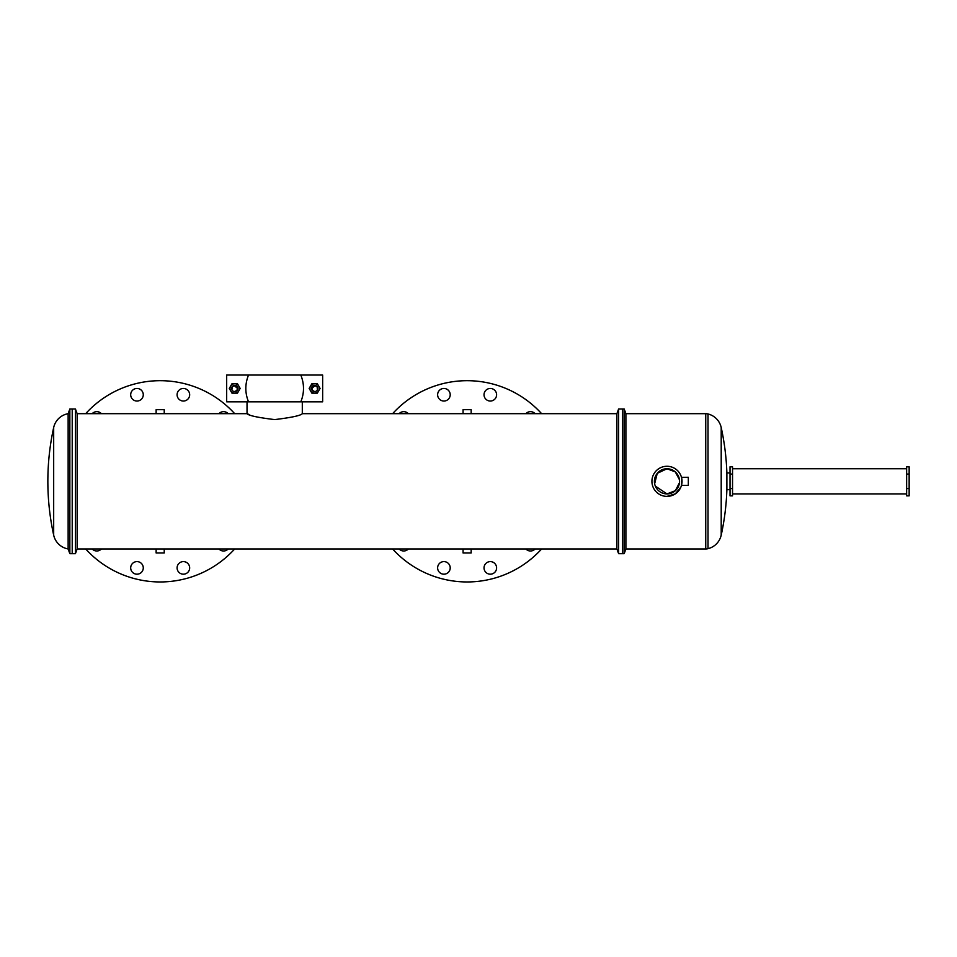 <?xml version="1.0" encoding="UTF-8"?>
<svg xmlns="http://www.w3.org/2000/svg" width="957" height="957" viewBox="0 0 957 957"><rect width="100%" height="100%" fill="white"/><g stroke="black" fill="none" stroke-linecap="round" stroke-linejoin="round"><path stroke-width="1.44" d="M72.218 553.672L72.218 408.974L69.849 408.974L69.849 553.672L72.218 553.672L72.218 408.974L75.424 408.974L75.424 553.672L72.218 553.672M53.676 481.323L53.676 427.516A251.583 251.583 0 0 0 53.676 535.13L53.676 481.323M53.676 535.13A17.92 17.92 0 0 0 68.138 548.959L68.138 413.687A17.92 17.92 0 0 0 53.676 427.516M68.138 548.959L69.849 553.672M68.138 413.687L69.849 408.974M906.638 488.584L906.638 495.846L909.15 495.846L909.15 488.584L906.638 488.584L906.638 474.062L906.638 488.584M909.15 474.062L909.15 466.801L906.638 466.801L906.638 474.062L909.15 474.062L909.15 488.584M655.354 486.132L666.981 493.908A12.585 12.585 0 0 1 654.397 481.323A12.585 12.585 0 0 1 666.981 468.751L675.295 471.897L679.458 479.756L679.458 482.902L679.482 480.019M679.482 482.663L675.391 490.678L666.981 493.908A12.585 12.585 0 0 0 679.554 481.323A12.585 12.585 0 0 0 666.981 468.751L657.256 473.344L654.636 483.775M681.946 482.902L681.48 485.378L688.322 485.378L688.322 477.28L681.504 477.352M681.48 485.378L681.815 478.751M681.755 478.464L681.48 477.28M681.839 478.895L681.946 479.756M666.981 496.384A15.061 15.061 0 0 1 651.92 481.323A15.061 15.061 0 0 1 666.981 466.274A15.061 15.061 0 0 1 682.03 481.323A15.061 15.061 0 0 1 666.981 496.384L675.343 493.836L680.882 487.101M705.74 548.959L705.74 413.687L625.902 413.687L625.902 548.959L705.74 548.959A9.438 9.438 0 0 0 708.013 548.684A17.92 17.92 0 0 0 721.207 535.119L721.207 427.528A17.92 17.92 0 0 0 708.013 413.962L708.013 548.684M705.74 413.687A9.438 9.438 0 0 1 708.013 413.962M625.902 548.959L624.179 553.672L624.179 408.974L618.617 408.974L618.617 553.672L616.894 548.959L616.894 413.687L618.617 408.974M624.179 553.672L622.612 553.672L622.612 408.974L622.612 553.672L618.617 553.672M625.902 413.687L624.179 408.974M730.024 489.685L726.877 489.685L726.877 472.961A251.583 251.583 0 0 0 721.207 427.528M726.877 489.685A251.583 251.583 0 0 1 721.207 535.119M730.024 472.961L726.877 472.961M730.024 474.062L730.024 466.801L732.536 466.801L732.536 495.846L730.024 495.846L730.024 488.584L732.536 488.584L732.536 474.062L730.024 474.062L730.024 488.584M906.638 468.739L732.536 468.739M906.638 493.908L732.536 493.908M234.728 385.3C238.783 387.394 238.783 389.487 234.728 391.58A3.146 3.146 0 0 0 237.874 388.434A3.146 3.146 0 0 0 234.728 385.3L232.18 386.592L231.917 389.858C231.175 387.31 232.108 385.779 234.728 385.3C238.783 387.394 238.783 389.487 234.728 391.58L233.759 391.425A3.146 3.146 0 0 1 231.917 389.858L232.18 386.592L234.728 385.3C238.783 387.394 238.783 389.487 234.728 391.58L233.759 391.425C236.104 391.628 237.3 390.552 237.336 388.231L234.525 385.827C232.24 386.233 231.367 387.573 231.917 389.858L232.18 386.592L234.728 385.3C238.783 387.394 238.783 389.487 234.728 391.58L233.759 391.425M238.807 386.078L237.456 383.721L232.001 383.721L229.285 388.434L232.001 393.16L237.456 393.16L240.171 388.434L238.807 386.078A4.713 4.713 0 0 0 230.637 386.078A4.713 4.713 0 0 0 234.728 393.16A4.713 4.713 0 0 0 238.807 386.078M309.159 388.434L311.886 383.721L317.329 383.721L320.057 388.434L317.329 393.16L311.886 393.16L309.159 388.434M314.602 385.3C317.222 385.779 318.155 387.31 317.413 389.858L317.15 386.592L314.602 385.3C310.547 387.394 310.547 389.487 314.602 391.58A3.146 3.146 0 0 1 311.456 388.434A3.146 3.146 0 0 1 314.602 385.3C310.547 387.394 310.547 389.487 314.602 391.58L315.571 391.425C313.226 391.628 312.042 390.552 311.994 388.231L314.805 385.827C317.09 386.233 317.963 387.573 317.413 389.858L317.15 386.592L314.602 385.3C310.547 387.394 310.547 389.487 314.602 391.58L315.571 391.425A3.146 3.146 0 0 0 317.413 389.858L317.15 386.592L314.602 385.3C310.547 387.394 310.547 389.487 314.602 391.58L315.571 391.425M310.523 386.078A4.713 4.713 0 0 1 318.693 386.078A4.713 4.713 0 0 1 314.602 393.16A4.713 4.713 0 0 1 310.523 386.078M313.788 385.946L312.269 387.262M300.809 375.036L322.653 375.036L322.653 401.832L300.809 401.832C304.398 392.932 304.398 383.996 300.809 375.036L248.521 375.036C244.932 383.996 244.932 392.932 248.521 401.832L300.809 401.832M248.521 375.036L226.677 375.036L226.677 401.832L248.521 401.832M437.624 567.896A6.292 6.292 0 0 1 443.916 561.603A6.292 6.292 0 0 1 450.209 567.896A6.292 6.292 0 0 1 443.916 574.188A6.292 6.292 0 0 1 437.624 567.896M399.117 413.687A6.292 6.292 0 0 1 408.364 413.687M437.624 394.751A6.292 6.292 0 0 1 443.916 388.458A6.292 6.292 0 0 1 450.209 394.751A6.292 6.292 0 0 1 443.916 401.043A6.292 6.292 0 0 1 437.624 394.751M484.027 394.751A6.292 6.292 0 0 1 490.307 388.458A6.292 6.292 0 0 1 496.599 394.751A6.292 6.292 0 0 1 490.307 401.043A6.292 6.292 0 0 1 484.027 394.751M525.86 413.687A6.292 6.292 0 0 1 535.119 413.687M484.027 567.896A6.292 6.292 0 0 1 490.307 561.603A6.292 6.292 0 0 1 496.599 567.896A6.292 6.292 0 0 1 490.307 574.188A6.292 6.292 0 0 1 484.027 567.896M541.626 548.959A100.629 100.629 0 0 1 392.597 548.959M130.69 567.896A6.292 6.292 0 0 1 136.983 561.603A6.292 6.292 0 0 1 143.275 567.896A6.292 6.292 0 0 1 136.983 574.188A6.292 6.292 0 0 1 130.69 567.896M92.183 413.687A6.292 6.292 0 0 1 101.43 413.687M130.69 394.751A6.292 6.292 0 0 1 136.983 388.458A6.292 6.292 0 0 1 143.275 394.751A6.292 6.292 0 0 1 136.983 401.043A6.292 6.292 0 0 1 130.69 394.751M177.093 394.751A6.292 6.292 0 0 1 183.373 388.458A6.292 6.292 0 0 1 189.665 394.751A6.292 6.292 0 0 1 183.373 401.043A6.292 6.292 0 0 1 177.093 394.751M218.926 413.687A6.292 6.292 0 0 1 228.185 413.687M177.093 567.896A6.292 6.292 0 0 1 183.373 561.603A6.292 6.292 0 0 1 189.665 567.896A6.292 6.292 0 0 1 183.373 574.188A6.292 6.292 0 0 1 177.093 567.896M234.692 548.959A100.629 100.629 0 0 1 85.663 548.959M247.026 401.832L247.026 413.687L77.146 413.687L75.424 408.974M302.304 401.832L302.304 413.687C300.665 415.589 291.454 417.551 274.683 419.597C257.852 417.551 248.641 415.577 247.026 413.687L249.502 414.656M164.233 548.959L164.233 552.99L156.135 552.99L156.135 548.959M164.233 413.687L164.233 409.668L156.135 409.668L156.135 413.687M471.167 548.959L471.167 552.99L463.068 552.99L463.068 548.959M471.167 413.687L471.167 409.668L463.068 409.668L463.068 413.687M616.894 546.483L616.894 548.959L77.146 548.959L77.146 413.687M77.146 548.959L75.424 553.672M616.894 416.163L616.894 413.687L302.304 413.687M85.663 413.687A100.629 100.629 0 0 1 234.692 413.687M101.43 548.959A6.292 6.292 0 0 1 92.183 548.959M228.185 548.959A6.292 6.292 0 0 1 218.926 548.959M392.597 413.687A100.629 100.629 0 0 1 541.626 413.687M408.364 548.959A6.292 6.292 0 0 1 399.117 548.959M535.119 548.959A6.292 6.292 0 0 1 525.86 548.959"/></g></svg>
